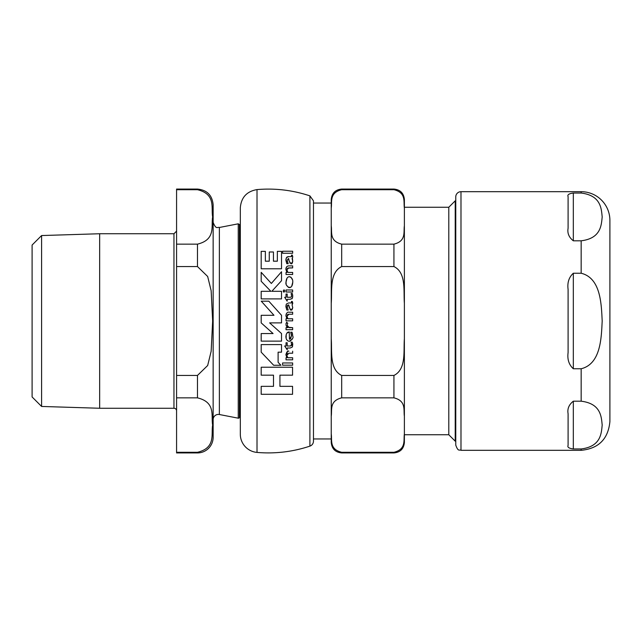 <?xml version="1.0" encoding="UTF-8"?>
<svg xmlns="http://www.w3.org/2000/svg" width="642" height="642" viewBox="0 0 642 642"><rect width="100%" height="100%" fill="white"/><g stroke="black" fill="none" stroke-linecap="round" stroke-linejoin="round"><path stroke-width="0.96" d="M341.68 452.297L341.68 452.931C335.333 452.313 331.85 448.83 331.232 442.482L331.232 433.96C332.227 439.971 329.089 449.223 341.68 452.297L393.931 452.297C406.522 449.223 403.385 439.971 404.38 433.96L404.38 442.482L404.38 434.746L448.79 434.746L448.79 207.254L404.38 207.254L404.38 199.518L404.38 208.04C403.385 202.029 406.522 192.777 393.931 189.703L341.68 189.703C329.089 192.777 332.227 202.029 331.232 208.04L331.232 199.518L331.232 203.049L313.465 203.049M341.68 244.145L393.931 244.145C406.522 241.071 403.385 231.826 404.38 225.807L404.38 303.233C403.385 291.203 406.522 272.706 393.931 266.558L341.68 266.558C329.089 272.706 332.227 291.203 331.232 303.233L331.232 225.807C332.227 231.826 329.089 241.071 341.68 244.145L341.68 266.558M341.68 375.442L393.931 375.442C406.522 369.294 403.385 350.797 404.38 338.767L404.38 416.193C403.385 410.174 406.522 400.929 393.931 397.855L341.68 397.855C329.089 400.929 332.227 410.174 331.232 416.193L331.232 338.767C332.227 350.797 329.089 369.294 341.68 375.442L341.68 397.855M404.38 416.193L404.38 433.96M404.38 208.04L404.38 225.807M404.38 303.233L404.38 338.767M331.232 338.767L331.232 303.233M455.764 200.826L455.218 200.826L455.218 441.174L455.764 441.174M331.232 433.96L331.232 416.193M331.232 225.807L331.232 208.04M573.322 401.194L581.162 401.194C600.912 403.633 601.345 416.714 602.188 425.076C601.345 433.43 600.912 446.511 581.162 448.959L573.322 448.959C568.932 448.389 567.191 447.201 568.098 445.396L568.098 413.801C567.191 408.866 568.932 404.661 573.322 401.194L573.322 448.959C568.932 448.389 567.191 447.201 568.098 445.396M573.322 240.806L573.322 193.041C568.932 193.611 567.191 194.799 568.098 196.604C567.191 194.799 568.932 193.611 573.322 193.041L581.162 193.041C600.912 195.489 601.345 208.57 602.188 216.924C601.345 225.286 600.912 238.367 581.162 240.806L573.322 240.806C568.932 237.339 567.191 233.134 568.098 228.199L568.098 196.604M581.162 193.041L581.162 191.685A28.738 28.738 0 0 1 609.9 220.423L609.9 421.577L609.9 220.423M581.162 273.235C600.912 278.122 601.345 304.284 602.188 321C601.345 337.716 600.912 363.878 581.162 368.765L573.322 368.765C568.932 364.728 567.191 359.335 568.098 352.594L568.098 289.406C567.191 282.665 568.932 277.272 573.322 273.235L581.162 273.235L581.162 240.806M455.764 321L455.764 445.091C458.252 452.233 459.439 449.312 460.988 450.315L460.988 191.685A5.224 5.224 0 0 0 455.764 196.909L455.764 321M261.19 344.594L261.19 352.177L273.677 365.266L280.915 365.266L278.106 362.329L278.106 352.177L281.525 352.177L281.525 344.594L261.19 344.594L281.525 344.594M288.988 276.75L289.446 276.71C287.431 276.766 286.284 278.58 286.011 282.143C285.505 284.39 286.637 286.22 289.398 287.632C291.38 287.552 292.503 285.754 292.76 282.239C292.977 279.455 291.869 277.617 289.446 276.71L290.794 277.135M288.667 302.952L286.444 303.971L285.891 306.627L286.789 310.022L288.218 310.022L287.11 306.796L288.659 304.942L289.237 307.542L291.139 310.214L292.744 307.727L292.094 304.966L292.76 303.433L292.262 301.451L291.468 301.451L291.476 302.952L288.667 302.952L286.444 303.971L286.011 305.207M291.364 334.185L290.722 332.211L291.998 332.211L290.722 332.211L291.516 335.91L289.446 339.241L289.277 332.034C287.423 331.786 286.292 333.27 285.891 336.496C285.963 339.393 287.094 340.982 289.293 341.271C292.551 339.233 293.699 337.548 292.744 336.223L292.222 332.781M288.667 256.607L286.444 257.627L285.891 260.283L286.789 263.685L288.218 263.685L287.11 260.451L288.659 258.598L289.237 261.198L291.139 263.87L292.744 261.382L292.094 258.63L292.76 257.089L292.262 255.107L291.468 255.107L291.476 256.607L287.801 256.639M257.009 189.591C275.073 188.058 292.704 190.144 309.901 195.874L313.465 200.826L313.465 441.174A5.224 5.224 0 0 1 309.901 446.126A130.623 130.623 0 0 1 257.009 452.409A18.289 18.289 0 0 1 240.317 434.193L240.317 207.807C241.191 197.439 246.753 191.364 257.009 189.591L257.009 452.409M279.936 386.348L292.559 386.348L279.936 386.348L279.936 375.169L292.559 375.169L292.559 367.224L261.19 367.224L292.559 367.224M261.19 386.348L273.5 386.348L261.19 386.348L261.19 394.3L292.559 394.3L292.559 386.348M278.106 362.329L280.915 365.266M281.525 280.69L271.815 291.316L281.525 280.69L281.525 271.751L271.357 283.459L261.19 272.328L261.19 281.268L270.868 291.316L261.19 281.268M281.525 298.899L261.19 298.899L281.525 298.899L281.525 291.316L271.815 291.316M291.035 277.32L292.447 279.752M286.163 283.9L286.011 282.143L287.022 278.203M290.882 287.135L288.499 287.464L286.549 285.225M292.76 282.239L291.693 286.26M281.525 268.781L261.19 268.781L281.525 268.781L281.525 251.359L277.352 251.359L277.352 261.19L273.444 261.19L273.444 251.985L269.271 251.985L269.271 261.19L265.363 261.19L265.363 251.359L261.19 251.359L261.19 268.781M292.648 302.526L292.094 304.966L292.744 307.727L291.917 309.934M292.262 301.451L292.608 302.39M291.476 302.952L291.773 302.278M291.821 302.591L291.468 301.451M288.218 310.022L286.789 310.022L285.899 306.154M287.11 306.796L287.255 307.959M290.312 309.869L288.659 304.942L287.889 305.014M287.319 305.576L287.151 306.202M291.139 310.214L290.336 309.885M290.738 338.559L291.484 335.06M289.446 339.241L290.248 338.984M286.958 333.07L289.446 332.034M286.139 338.462L286.212 334.37M287.688 340.798L286.436 339.265M292.447 338.551L291.861 339.762M290.738 340.878L289.293 341.271M292.447 333.495L292.744 336.223M287.905 357.755L292.648 357.755L287.905 357.755L287.038 356.013M287.56 353.573L287.078 354.384M288.635 351.198L288.86 351.198C287.785 350.508 286.789 351.664 285.891 354.665L287.817 351.302M286.027 357.755L286.854 357.755L286.027 357.755L286.027 359.825L292.648 359.825L292.648 357.755M285.891 260.339L285.931 259.392M286.011 258.887L286.902 257.041M287.271 261.695L288.218 263.685L286.789 263.685M289.237 261.198L288.306 258.598L287.11 260.451L287.191 261.326M290.015 263.172L289.743 262.706M292.415 258.413L292.744 261.382L292.11 263.397M291.741 263.71L291.139 263.87M292.551 255.861L292.76 257.089M291.821 256.246L291.468 255.107M292.648 274.503L286.027 274.503L292.648 274.503L292.648 272.433L287.905 272.433L286.982 269.985L287.905 272.433M286.998 269.56L288.868 267.907L292.648 267.907L288.009 268.019M287.327 268.5L287.102 268.99M285.955 268.5L286.878 266.494M287.937 265.957L288.86 265.876C286.91 266.037 285.915 267.192 285.891 269.343L286.854 272.433L286.027 272.433L286.027 274.503M292.648 314.243L288.868 314.243L292.648 314.243L292.648 312.221L288.86 312.221C287.528 311.771 286.533 312.935 285.891 315.687L286.26 313.786M292.648 320.848L286.027 320.848L292.648 320.848L292.648 318.777L287.905 318.777L286.982 316.329L287.159 317.509M287.391 318.063L287.905 318.777M287.504 314.644L286.982 316.329L288.868 314.243L288.154 314.323M287.07 301.09L284.663 297.278L287.07 301.09M290.144 299.308L287.207 299.308L290.144 299.308L292.238 298.378L291.869 298.875M292.656 297.222L292.238 298.378L292.76 296.066L292.335 293.514L292.76 296.066M291.548 296.299L290.874 297.214M290.978 297.174L291.428 296.708M291.396 345.476L291.564 344.104M287.207 345.99L290.449 345.99L287.207 345.99L287.207 342.756L286.027 342.756L287.207 342.756M284.663 345.99L286.027 345.99L284.663 345.99L287.207 349.802L287.207 348.02L290.144 348.02L292.238 347.089L292.575 343.053M292.672 345.861L292.238 347.089M292.591 343.109L292.76 344.778M291.275 342.676L291.115 342.226L292.335 342.226L291.115 342.226L291.588 344.529L290.449 345.99M292.648 253.261L282.592 253.261L292.648 253.261L292.648 251.231L282.592 251.231L282.592 253.261M282.592 362.963L292.648 362.963L282.592 362.963L282.592 365.186L292.648 365.186L292.648 362.963M292.648 292.006L286.027 292.006L292.648 292.006L292.648 289.975L286.027 289.975L286.027 292.006M286.019 325.478L287.528 327.669L286.027 327.669L287.528 327.669L287.118 327.251M288.122 327.308L292.648 327.669L289.173 327.669L287.143 325.253L287.263 326.088M287.375 326.369L287.857 327.075M287.528 323.753L287.351 324.17M287.223 324.571L287.793 323.279L286.637 322.212L287.793 323.279M285.995 323.737L286.637 322.212L285.899 324.395M283.299 291.428L283.25 290.778M284.013 289.783L283.242 290.995L284.013 292.182L284.783 290.995L284.013 289.783L284.783 290.995L284.013 292.182L283.475 291.821M269.64 322.878L281.525 333.543L269.64 322.878L281.525 322.878L281.525 315.294L268.805 301.178L261.246 301.178L273.965 315.294L261.246 301.178M273.965 315.294L261.19 315.294L261.19 322.878L273.075 333.543L261.19 333.543L261.19 341.127L281.525 341.127L281.525 333.543M286.027 327.669L286.027 329.707L292.648 329.707L292.648 327.669M286.027 342.756L286.027 345.99M290.449 297.278L287.207 297.278L287.207 294.044L286.027 294.044L286.027 297.278L284.663 297.278M292.335 293.514L291.115 293.514L291.588 295.818M287.207 301.09L287.207 299.308M285.891 315.687L286.854 318.777L286.027 318.777L286.027 320.848M292.648 267.907L292.648 265.876L288.86 265.876M286.982 355.307L288.868 353.22L292.648 353.22L292.648 351.198M285.891 354.665L286.854 357.755M270.868 291.316L261.19 291.316L261.19 298.899M261.19 367.224L261.19 375.169L273.5 375.169L273.5 386.348M41.594 235.55L41.594 406.45L32.1 396.957L32.1 245.043L41.594 235.55L99.662 233.744L173.958 233.744L173.958 408.256A2.616 2.616 0 0 1 176.574 410.872M173.958 408.256L99.662 408.256L41.594 406.45M99.662 233.744L99.662 408.256M176.574 452.297L176.574 452.931L197.471 452.931A15.673 15.673 0 0 0 213.144 437.258L213.144 204.742C212.213 195.224 206.989 190 197.471 189.069L197.471 189.703C216.193 194.213 210.961 208.072 212.646 216.924C210.961 225.775 216.193 239.635 197.471 244.145L176.574 244.145L176.574 266.558L197.471 266.558L207.671 276.493L211.154 290.754L212.646 321L211.154 351.246L207.671 365.507L197.471 375.442L176.574 375.442L176.574 397.855L197.471 397.855C216.193 402.365 210.961 416.225 212.646 425.076C210.961 433.928 216.193 447.787 197.471 452.297L176.574 452.297L176.574 397.855M176.574 375.442L176.574 266.558M176.574 244.145L176.574 189.703L197.471 189.703M197.471 189.069L176.574 189.069L176.574 189.703M213.144 419.643A5.224 5.224 0 0 1 219.371 414.515L219.371 227.485C217.606 226.674 216.185 230.173 213.144 222.357L213.144 321M240.317 416.297A2.616 2.616 0 0 0 239.418 417.509A1.043 1.043 0 0 1 238.238 418.183L238.238 223.817L219.371 227.485M341.68 189.703L341.68 189.069L393.931 189.069L393.931 189.703M393.931 452.297L393.931 452.931C400.279 452.313 403.762 448.83 404.38 442.482M393.931 244.145L393.931 266.558M393.931 375.442L393.931 397.855M609.9 421.577C608.199 439.04 598.617 448.614 581.162 450.315L581.162 448.959M581.162 401.194L581.162 368.765M573.322 273.235L573.322 368.765M309.901 195.874L309.901 446.126M239.418 417.509L239.418 224.491L238.238 223.817M197.471 244.145L197.471 266.558M197.471 375.442L197.471 397.855M197.471 452.297L197.471 452.931M393.931 189.069C400.279 189.687 403.762 193.17 404.38 199.518M341.68 189.069C335.333 189.687 331.85 193.17 331.232 199.518M313.465 438.951L331.232 438.951M448.79 434.746L455.218 441.174M448.79 207.254L455.218 200.826M341.68 452.931L393.931 452.931M581.162 191.685L460.988 191.685M581.162 450.315L460.988 450.315M173.958 233.744L176.574 231.128M219.371 414.515L238.238 418.183M240.317 225.703L239.418 224.491"/></g></svg>
